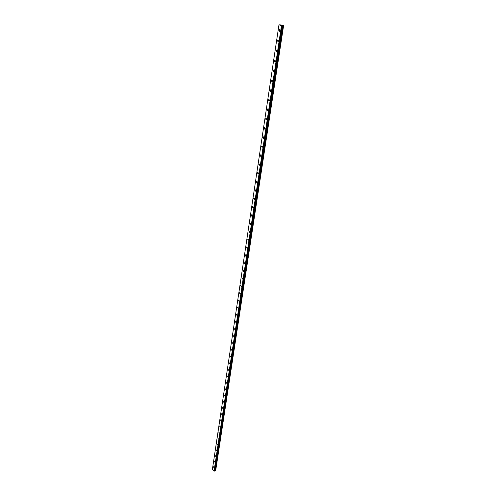 <?xml version="1.0" encoding="UTF-8"?>
<svg xmlns="http://www.w3.org/2000/svg" width="496" height="496" viewBox="0 0 496 496"><rect width="100%" height="100%" fill="white"/><g stroke="black" fill="none" stroke-linecap="round" stroke-linejoin="round"><path stroke-width="0.74" d="M279.887 29.996L279.849 31.031M279.942 30.696L279.254 29.636L278.913 30.312L279.595 31.366L279.942 30.696M213.987 467.771L213.404 466.755L213.987 467.771M214.842 462.105L214.253 461.088L214.842 462.105M215.71 456.388L215.115 455.365L215.71 456.388M216.578 450.61L215.983 449.593L216.578 450.61M217.459 444.782L216.864 443.765L217.459 444.782M218.345 438.898L217.75 437.881L218.345 438.898M219.244 432.958L218.643 431.935L219.244 432.958M220.15 426.963L219.542 425.94L220.15 426.963M221.061 420.906L220.453 419.883L221.061 420.906M221.985 414.792L221.377 413.769L221.985 414.792M222.915 408.617L222.307 407.594L222.915 408.617M223.857 402.386L223.243 401.363L223.857 402.386M224.806 396.093L224.192 395.07L224.806 396.093M225.767 389.732L225.147 388.709L225.767 389.732M226.734 383.315L226.114 382.292L226.734 383.315M227.714 376.83L227.087 375.807L227.714 376.83M228.699 370.283L228.073 369.26L228.699 370.283M229.698 363.667L229.071 362.644L229.698 363.667M230.708 356.984L230.076 355.961L230.708 356.984M231.725 350.232L231.093 349.209L231.725 350.232M232.754 343.418L232.122 342.389L232.754 343.418M233.796 336.53L233.157 335.501L233.796 336.53M234.844 329.567L234.205 328.538L234.844 329.567M235.904 322.536L235.265 321.507L235.904 322.536M236.976 315.431L236.332 314.402L236.976 315.431M238.061 308.252L237.417 307.222L238.061 308.252M239.153 300.991L238.508 299.968L238.347 300.297L238.998 301.326L239.153 300.991M240.262 293.663L239.611 292.634L239.45 292.969L240.101 293.998L240.262 293.663M241.378 286.248L240.727 285.219L240.56 285.566L241.211 286.595L241.378 286.248M242.513 278.758L241.856 277.729L242.339 279.112L242.513 278.758M243.654 271.188L242.997 270.159L243.48 271.548L243.654 271.188M244.807 263.537L244.15 262.508L243.97 262.874L244.627 263.903L244.807 263.537M245.973 255.8L245.315 254.77L245.129 255.142L245.793 256.178L245.973 255.8M247.157 247.981L246.493 246.946L246.965 248.36L247.157 247.981M248.347 240.07L247.684 239.041L248.155 240.467L248.347 240.07M249.556 232.078L248.887 231.043L249.358 232.475L249.556 232.078M250.771 223.994L250.108 222.958L249.903 223.367L250.573 224.403L250.771 223.994M252.005 215.822L251.342 214.787L251.131 215.202L251.801 216.237L252.005 215.822M253.258 207.551L252.588 206.516L252.371 206.95L253.041 207.979L253.258 207.551M254.516 199.194L253.847 198.158L253.63 198.598L254.299 199.634L254.516 199.194M255.713 190.049L255.793 190.743L255.118 189.701L254.894 190.154L255.57 191.189L255.793 190.737M257.002 181.493L257.077 182.212M257.083 182.187L256.407 181.152L256.178 181.61L256.854 182.646L257.083 182.187M258.311 172.844L258.379 173.575M258.385 173.538L257.709 172.496L257.48 172.968L258.156 174.003L258.385 173.538M259.631 164.089L259.699 164.846M259.706 164.784L259.03 163.748L258.794 164.226L259.47 165.267L259.706 164.784M260.964 155.229L261.026 156.017M261.045 155.93L260.363 154.895L260.121 155.384L260.797 156.426L261.045 155.93M262.316 146.27L262.378 147.076M262.396 146.977L261.714 145.936L261.466 146.438L262.142 147.479L262.396 146.977M263.686 137.212L263.742 138.037M263.76 137.913L263.085 136.871L262.824 137.392L263.506 138.427L263.76 137.913M265.075 128.036L265.118 128.886M265.149 128.743L264.467 127.701L264.201 128.228L264.883 129.276L265.149 128.743M266.476 118.761L266.513 119.623M266.544 119.468L265.862 118.42L265.589 118.966L266.271 120.007L266.544 119.468M267.89 109.368L267.921 110.255M267.964 110.075L267.282 109.033L267.003 109.585L267.685 110.633L267.964 110.075M269.328 99.863L269.353 100.769M269.396 100.576L268.714 99.529L268.429 100.093L269.111 101.141L269.396 100.576M270.779 90.247L270.797 91.171M270.847 90.954L270.165 89.906L269.867 90.489L270.556 91.537L270.847 90.954M272.254 80.507L272.261 81.456M272.316 81.22L271.634 80.166L271.331 80.767L272.019 81.815L272.316 81.22M273.742 70.655L273.742 71.616M273.804 71.362L273.122 70.308L272.806 70.922L273.494 71.97L273.804 71.362M275.249 60.679L275.237 61.659M275.311 61.386L274.623 60.332L274.307 60.958L274.995 62.006L275.311 61.386M276.774 50.58L276.756 51.578M276.836 51.28L276.148 50.226L275.819 50.871L276.508 51.925L276.836 51.28M278.324 40.35L278.293 41.373M278.38 41.05L277.692 39.996L277.357 40.653L278.045 41.707L278.38 41.05M283.396 25.792L215.636 470.599L283.321 25.78L215.487 470.623L214.954 470.735M283.321 25.78L282.584 25.767L214.942 470.828M262.024 145.911L261.714 145.936M263.085 136.871L263.395 136.846M212.418 469.197L278.969 24.831L281.455 25.73L214.036 471.163L212.418 469.197M214.911 470.853L282.249 25.78L282.584 25.767M283.576 25.786L215.686 470.549L283.514 25.792M278.969 24.831L281.269 24.93L283.582 25.767M282.249 25.78L281.455 25.73M282.193 25.786L214.644 471.02M214.601 471.057L214.036 471.163M281.666 25.767L214.191 471.2M242.457 278.182L242.519 278.516M243.592 270.593L243.666 270.971M244.745 262.923L244.819 263.345M245.911 255.173L245.985 255.632M247.082 247.343L247.169 247.833M248.279 239.425L248.36 239.952M249.482 231.421L249.562 231.979M250.697 223.33L250.784 223.913M251.931 215.152L252.018 215.76M253.177 206.875L253.258 207.514M254.436 198.512L254.516 199.175M214.731 470.921L282.348 25.761M282.292 25.761L214.681 470.952M279.254 29.636L279.663 29.648M260.363 154.895L260.673 154.864M264.467 127.701L264.796 127.683M265.862 118.42L266.203 118.401M267.282 109.033L267.629 109.015M268.714 99.529L269.068 99.516M270.165 89.906L270.525 89.894M271.634 80.166L272 80.16M273.122 70.308L273.494 70.308M274.623 60.332L275.007 60.332M276.148 50.226L276.545 50.232M277.692 39.996L278.095 40.002"/></g></svg>
